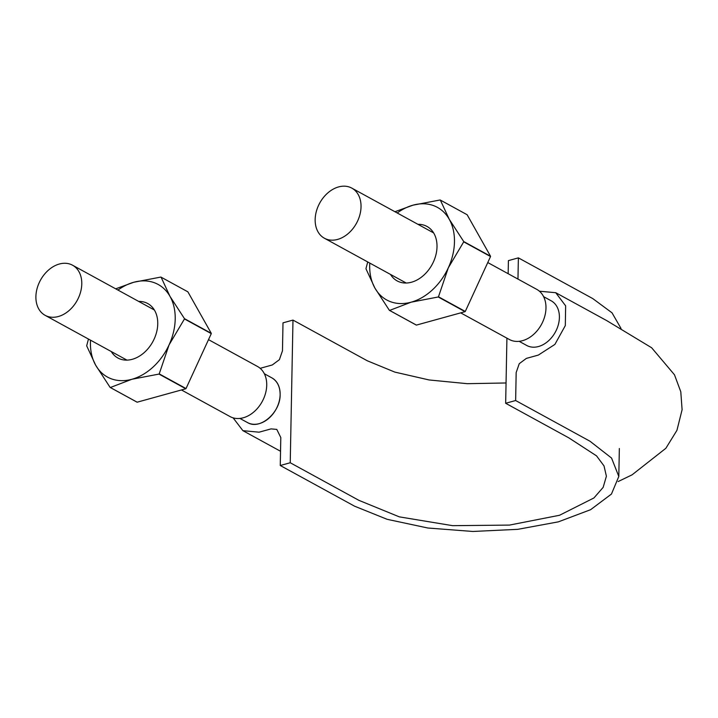 <?xml version="1.0" encoding="UTF-8"?>
<svg xmlns="http://www.w3.org/2000/svg" width="718" height="718" viewBox="0 0 718 718"><rect width="100%" height="100%" fill="white"/><g stroke="black" fill="none" stroke-linecap="round" stroke-linejoin="round"><path stroke-width="1.08" d="M233.099 417.84L242.899 430.665L259.081 432.191L271.045 428.888L276.789 429.409L280.801 437.54L280.262 465.506L290.234 462.751L358.874 500.329L399.316 516.861L452.609 525.666L509.466 525.091L559.555 515.264L593.939 497.951L603.147 487.387L606.396 476.222L604.017 465.919L596.541 455.867L568.827 437.863L505.66 403.274L506.917 338.16M508.156 273.711L508.407 260.616L518.378 257.861L592.727 298.562L612.023 312.824L621.025 328.449M505.66 403.274L515.641 400.527L516.17 372.561L519.249 363.685L526.366 358.399L538.338 355.087L554.897 344.407L565.317 325.586L565.64 305.841L555.741 292.702L539.424 291.212M517.965 279.087L518.378 257.861M290.234 462.751L292.98 320.084L283 322.84L282.47 350.806L279.392 359.682L272.275 364.968L260.167 368.316M515.641 400.527L589.99 441.229L611.548 458.048L618.808 476.456L611.449 494.056L590.627 509.681L558.398 521.842L517.813 529.328L472.857 531.464L427.829 528.008L387.137 519.311L354.611 506.208L280.262 465.506M271.969 377.928C277.354 381.204 280.074 386.76 280.137 394.586C280.523 412.59 259.835 430.405 247.53 422.543M292.98 320.084L367.329 360.795L394.855 372.103L429.104 379.957L467.256 383.681L506.055 382.972M519.159 341.328L526.725 345.466A25.462 18.686 -61.3 0 0 543.059 344.685A25.462 18.686 -61.3 0 0 557.177 328.198A25.462 18.686 -61.3 0 0 557.563 307.896A25.462 18.686 -61.3 0 0 551.173 300.797L543.607 296.66M239.902 418.423L247.468 422.561A25.462 18.686 -61.3 0 0 254.702 424.302A25.462 18.686 -61.3 0 0 272.086 415.004A25.462 18.686 -61.3 0 0 280.137 394.586A25.462 18.686 -61.3 0 0 272.795 378.422A25.462 18.686 -61.3 0 0 271.916 377.901L264.35 373.755M315.157 219.502A28.567 20.966 -61.3 0 0 324.374 238.223A28.567 20.966 -61.3 0 0 356.487 223.244A28.567 20.966 -61.3 0 0 351.811 188.116A28.567 20.966 -61.3 0 0 328.036 192.738A28.567 20.966 -61.3 0 0 315.157 219.502M460.714 312.868L509.322 339.479A28.567 20.966 -61.3 0 0 541.435 324.491A28.567 20.966 -61.3 0 0 536.759 289.372L487.764 262.546M35.9 296.606A28.567 20.966 -61.3 0 0 45.117 315.328A28.567 20.966 -61.3 0 0 77.23 300.339A28.567 20.966 -61.3 0 0 72.554 265.211A28.567 20.966 -61.3 0 0 48.779 269.842A28.567 20.966 -61.3 0 0 35.9 296.606M181.457 389.964L230.065 416.584A28.567 20.966 -61.3 0 0 262.178 401.595A28.567 20.966 -61.3 0 0 257.502 366.467L208.507 339.641M397.216 212.968A52.782 38.745 118.7 0 1 413.003 205.168L394.945 211.729M389.371 310.329A60.859 44.669 118.7 0 0 389.596 310.418L411.145 302.179A52.782 38.745 118.7 0 1 374.904 288.062L389.371 310.329L416.189 325.012A60.859 44.669 -61.3 0 0 416.413 325.092L465.058 311.666A60.859 44.669 -61.3 0 0 465.282 311.45L438.474 296.776A60.859 44.669 118.7 0 1 438.24 296.983L465.058 311.666M438.474 296.776L448.319 267.796A52.782 38.745 118.7 0 1 411.145 302.179L438.24 296.983M440.322 200.062A60.859 44.669 118.7 0 0 440.107 199.972L413.003 205.168A52.782 38.745 118.7 0 1 449.253 219.286L440.322 200.062L467.14 214.736L490.538 256.236L463.72 241.553L449.253 219.286A52.782 38.745 118.7 0 1 448.319 267.796L463.72 241.849L490.529 256.532L465.282 311.45M369.779 263.084A52.782 38.745 118.7 0 0 374.904 288.062L365.983 268.837A60.859 44.669 118.7 0 1 365.983 268.541L367.715 261.953M389.596 310.418L416.413 325.092M417.957 224.33A31.053 22.788 118.7 0 1 436.804 249.909A31.053 22.788 118.7 0 1 411.531 282.21A31.053 22.788 118.7 0 1 390.52 274.438M117.958 290.072A52.782 38.745 118.7 0 1 133.745 282.264L115.688 288.824M88.458 339.049L86.725 345.636A60.859 44.669 118.7 0 0 86.725 345.932L95.647 365.157A52.782 38.745 118.7 0 1 90.522 340.179M159.216 373.872A60.859 44.669 118.7 0 1 158.983 374.078L185.8 388.761A60.859 44.669 -61.3 0 0 186.025 388.555L159.216 373.872L169.062 344.891A52.782 38.745 118.7 0 1 131.888 379.275L158.983 374.078M184.463 318.945A60.859 44.669 118.7 0 0 184.463 318.648L169.995 296.381A52.782 38.745 118.7 0 1 169.062 344.891L184.463 318.945L211.28 333.628L186.025 388.555M138.7 301.425A31.053 22.788 118.7 0 1 157.547 327.004A31.053 22.788 118.7 0 1 132.274 359.305A31.053 22.788 118.7 0 1 111.263 351.533M161.074 277.157A60.859 44.669 118.7 0 0 160.85 277.067L133.745 282.264A52.782 38.745 118.7 0 1 169.995 296.381L161.074 277.157L187.883 291.84L211.28 333.331A60.859 44.669 -61.3 0 1 211.28 333.628M110.339 387.514L131.888 379.275A52.782 38.745 118.7 0 1 95.647 365.157L110.123 387.424L136.932 402.107A60.859 44.669 -61.3 0 0 137.156 402.197L110.339 387.514A60.859 44.669 118.7 0 1 110.123 387.424M185.8 388.761L137.156 402.197M184.463 318.648L211.28 333.331M242.899 430.665L280.541 451.272M618.135 481.563L632.109 474.813L665.864 448.283L676.939 430.333L682.1 409.709L680.79 391.768L674.48 374.787L651.639 347.754L606.647 320.569L555.741 292.702M618.808 476.456L619.347 448.499M324.374 238.223L406.191 283.018M351.811 188.116L433.627 232.91M45.117 315.328L126.933 360.113M72.554 265.211L154.37 310.005"/></g></svg>

